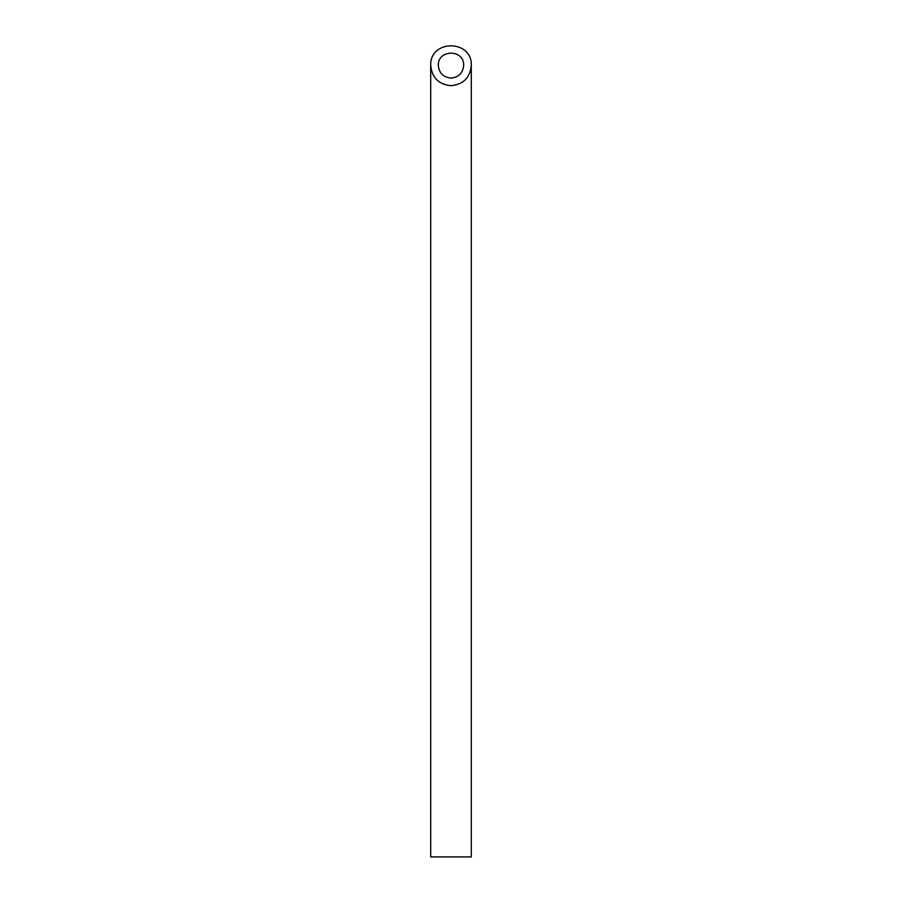 <?xml version="1.0" encoding="UTF-8"?>
<svg xmlns="http://www.w3.org/2000/svg" width="902" height="902" viewBox="0 0 902 902"><rect width="100%" height="100%" fill="white"/><g stroke="black" fill="none" stroke-linecap="round" stroke-linejoin="round"><path stroke-width="1.35" d="M451 78.079C458.69 77.313 462.918 73.085 463.684 65.395C464.293 49.103 437.707 49.103 438.316 65.395C439.082 73.085 443.31 77.313 451 78.079M471.295 856.9L430.705 856.9L430.705 65.395C431.934 77.696 438.699 84.461 451 85.69C463.301 84.461 470.066 77.696 471.295 65.395L471.295 856.9M471.295 65.395C472.276 39.327 429.724 39.327 430.705 65.395"/></g></svg>
